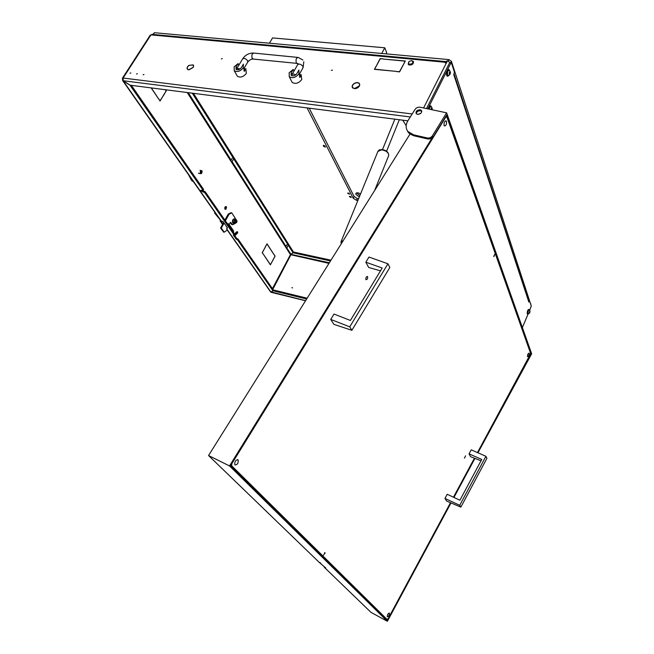 <?xml version="1.0" encoding="UTF-8"?>
<svg xmlns="http://www.w3.org/2000/svg" width="654" height="654" viewBox="0 0 654 654"><rect width="100%" height="100%" fill="white"/><g stroke="black" fill="none" stroke-linecap="round" stroke-linejoin="round"><path stroke-width="0.98" d="M143.978 74.507L143.128 74.818L143.978 74.507M130.849 72.929L130.007 73.24L130.849 72.929M137.381 73.714L136.539 74.033L137.381 73.714M188.867 69.708L193.004 67.419L193.609 66.152L193.159 67.436L188.965 69.855M354.542 88.511L359.226 85.993L359.569 84.628L359.406 86.009C358.261 87.767 356.61 88.65 354.46 88.666L354.615 88.674M359.569 84.628L359.749 85.036M420.906 113.207L418.07 114.393M221.354 58.917L222.278 58.615L221.354 58.917M331.365 70.387L332.412 70.092L331.365 70.387M291.872 287.695L292.583 287.866L291.872 287.695M226.995 228.091L227.494 227.935L223.047 221.575L221.166 220.921L123.156 80.81L123.107 78.039L122.404 78.259L122.674 80.614L129.999 85.184L203.018 190.2L200.86 190.355L200.999 190.894L204.089 192.276L204.588 191.409L205.25 191.818L204.751 192.685L204.089 192.276M201.661 190.232L204.588 191.409M237.59 231.835L237.721 232.881L237.574 231.769L236.584 231.851L234.492 233.96M352.571 87.824C351.754 86.606 352.105 85.298 353.634 83.892L353.757 83.982C352.31 85.314 351.975 86.557 352.751 87.71L354.247 88.478L352.563 87.44M236.985 239.552L237.443 238.726L238.064 239.102L273.323 289.918L272.906 290.703L237.598 239.936L236.168 239.127L233.306 235.015L234.336 235.236L204.751 192.685M237.492 232.047L234.794 234.402L205.25 191.818M237.443 238.726L236.781 239.511M203.018 190.2L203.525 189.333L131.323 85.282M236.168 239.127L236.625 238.301L234.68 235.497M236.625 238.301L237.238 238.677M272.906 290.703L270.969 292.117L270.347 291.594M220.496 220.382L221.166 220.921M383.53 59.089L405.317 60.985L403.87 63.74L405.039 61.124L383.53 59.089M375.829 66.602L374.636 69.193L396.103 71.36L374.366 69.332L375.919 66.806M376.156 66.356L380.121 58.607L383.301 58.901L380.227 58.778L376.156 66.356M396.332 71.548L399.488 71.703L403.731 64.002L399.594 71.883L396.332 71.548M193.134 64.877L188.875 65.4L192.987 64.991L193.437 65.989L193.134 64.877L193.559 65.572M359.34 83.45C357.959 82.232 356.152 82.306 353.92 83.671L354.027 83.777C356.136 82.478 357.852 82.412 359.16 83.565L359.725 84.317M188.614 65.604C187.028 67.06 186.676 68.327 187.559 69.389L188.532 69.823L187.706 69.267C186.872 68.261 187.208 67.068 188.704 65.678L188.679 65.702M423.588 107.967L447.483 60.757L446.543 61.239L445.717 62.882L445.055 62.817L446.339 61.648M450.009 62.563L447.483 60.757M122.429 78.218L150.24 35.144L150.951 34.883L445.325 62.269M328.987 263.366L290.45 254.659L272.432 288.635M222.474 224.306L220.202 221.06L220.333 220.136M271.582 262.655L275.105 256.09L274.198 254.717L274.991 256.123L271.582 262.655M165.233 89.647L166.132 91.012L164.783 93.17L166.108 90.971M165.421 89.672L166.296 90.996M164.726 93.514L160.034 100.798L158.726 98.86L160.034 101.051L164.579 93.497M151.319 87.857L158.513 98.795L151.123 87.832M265.867 246.125L262.205 252.697L263.145 254.104L262.319 252.665L265.777 246.108M267.012 244.024L274.051 254.692L267.02 243.819L265.916 245.847L266.922 243.999M271.475 262.851L270.404 264.666L263.3 254.12L270.396 264.862L271.394 262.826M222.793 223.742L221.027 221.232L220.202 221.06M330.491 260.954L293.115 252.787L293.523 252.027L330.973 260.186M291.234 254.144L293.115 252.787M272.857 289.248L291.104 254.381L329.346 262.777M193.396 93.26L293.425 251.97L293.017 252.73L192.227 93.113M293.017 252.73L290.45 254.659L285.97 247.621M445.938 61.59L152.202 34.384L150.951 34.883L123.107 78.039L412.183 113.968M306.652 299.001L273.004 290.768L273.421 289.984L307.143 298.208M271.467 292.395L271.075 292.174L273.004 290.768M305.606 300.66L271.189 291.954M129.999 85.184L407.859 120.827M130.032 85.118L123.181 80.736L410.295 116.952M234.336 235.236L235.366 235.252L237.721 232.881M233.96 235.317L233.429 235.039M201.53 173.547L200.459 173.4C200.01 171.7 200.394 170.776 201.628 170.629L201.923 170.907M225.867 209.313L224.935 209.182C224.535 207.563 224.911 206.68 226.063 206.525L226.309 206.754M202.176 171.185L201.587 173.514L200.958 173.253C200.647 171.512 201.056 170.825 202.176 171.185M226.554 207.04L225.949 209.272L225.417 209.043C225.139 207.416 225.524 206.746 226.554 207.04M201.923 171.618L201.358 172.95L201.923 171.618M225.655 208.626L226.194 207.343L225.655 208.626M193.437 181.714L191.426 180.226L188.712 174.97M215.223 212.844L214.79 213.261L215.452 213.171M192.113 180.88L193.453 181.738M214.978 212.485L214.716 213.302M408.897 64.149C412.249 64.223 413.418 63.111 412.421 60.838C409.069 60.765 407.9 61.868 408.897 64.149M411.186 60.609L413.312 61.329C413.442 63.888 411.922 64.991 408.734 64.64L408.202 64.174L409.061 61.492M408.104 64.002L408.832 64.893C411.832 65.302 413.393 64.255 413.5 61.754M291.684 75.66L291.758 74.188L292.485 73.763M289.15 72.774L289.256 76.722C292.542 78.578 295.755 77.613 298.886 73.828L298.903 70.052L296.875 73.616C295.028 75.839 293.139 76.404 291.21 75.308L291.144 72.995L293.18 69.447L289.15 72.774M291.512 81.112L292.183 82.42C295.453 84.284 298.649 83.336 301.756 79.567L301.151 74.646M299.777 77.393L299.483 75.03L300.072 74.581M294.006 71.09L293.18 69.447M299.483 75.03L300.268 74.63L300.448 76.951L299.663 77.352L299.483 75.03M236.625 69.618L236.683 68.18L237.328 67.754M234.165 66.814L234.238 70.746C237.296 72.332 240.296 71.351 243.247 67.803L243.411 64.166L241.367 67.599C239.634 69.684 237.86 70.264 236.069 69.324L236.02 67.019L238.072 63.602L234.165 66.814M236.732 75.112L237.402 76.297C240.443 77.883 243.435 76.91 246.362 73.379L245.83 68.67M244.253 71.261L243.901 68.972L244.506 68.531M238.914 65.106L238.072 63.602M243.901 68.972L244.71 68.588L244.939 70.828L244.13 71.221L243.901 68.972M235.98 222.303L236.503 222.352L236.732 220.962L235.98 222.303M236.519 222.335L235.734 222.425L236.503 220.619L236.781 221.044M228.05 223.872L228.508 223.717L228.704 224.624M235.375 223.194L234.999 222.9C234.557 221.068 234.982 220.055 236.282 219.867L236.323 219.883M236.02 219.54L231.769 212.844L229.08 214.25L225.368 220.823M224.862 220.079L228.246 214.087L230.985 212.689M235.236 223.439L232.603 224.763L230.707 222.393L228.867 224.755M228.761 224.943L228.524 225.368M227.265 227.608L226.701 228.598L227.151 230.167L224.216 232.17L221.493 228.36L220.668 228.189L223.586 222.335M223.586 231.982L220.668 228.189M220.684 227.461L221.518 227.641L224.093 223.071M232.546 224.747L230.151 222.54M221.518 227.641L221.493 228.36M234.246 223.333L233.037 223.022C232.44 220.562 233.012 219.204 234.753 218.959L235.064 219.229M233.453 223.39L232.701 222.957C232.096 220.57 232.652 219.204 234.369 218.861M236.029 219.793C234.778 220.112 234.377 221.134 234.835 222.867L235.105 223.12M236.331 220.57L235.931 222.597M235.358 219.867L234.598 221.224L234.647 220.226L235.432 219.809M235.881 219.392L233.903 219.499L233.061 220.905L233.298 222.646L235.088 223.504M234.565 221.354L234.77 222.883L234.255 222.295L234.598 221.224M233.38 219.965L234.647 220.226M232.979 222.025L234.255 222.295M228.083 224.723L228.083 223.97L227.576 223.995M227.453 223.823L228.107 224.02M389.359 613.035L389.4 613.076C389.4 615.128 388.713 616.362 387.34 616.787L387.299 616.747C387.299 614.695 387.986 613.452 389.359 613.035M446.519 121.456C446.698 124.325 445.987 125.821 444.393 125.952L444.058 125.437C443.878 122.568 444.581 121.064 446.175 120.933L446.519 121.456M238.056 459.852L238.17 459.991C238.432 463.236 237.353 464.88 234.941 464.912L234.819 464.765C234.565 461.511 235.644 459.868 238.056 459.852M529.184 353.315C529.143 355.245 528.612 356.365 527.582 356.659L527.476 356.479C527.516 354.542 528.048 353.43 529.07 353.135L529.184 353.315M323.575 555.181L324.981 552.712L323.575 555.181M493.713 256.458L494.759 254.275L493.713 256.458M367.613 276.732C367.777 278.678 367.237 279.659 366.011 279.675L365.905 279.528C365.741 277.59 366.273 276.609 367.507 276.585L367.613 276.732M465.599 455.83L464.43 458.102L465.599 455.83M445.693 116.714L446.854 116.96L445.791 117.091L231.884 463.629L231.671 465.762L387.168 619.51L388.084 618.766L450.5 502.713M231.671 465.762L230.527 465.198M385.41 618.553L387.168 619.51M453.459 497.204L474.428 458.209M477.461 452.576L530.206 354.493L530.5 353.062L446.854 116.96M420.244 109.774C417.015 109.954 415.658 111.237 416.173 113.616L417.383 114.327C420.604 114.156 421.969 112.88 421.47 110.501L420.244 109.774M416.246 113.706C416.704 111.67 418.168 110.698 420.62 110.771L421.773 111.401M477.951 452.797L531.645 353.789L446.617 112.823L420.04 107.223C418.004 106.986 416.353 107.689 415.094 109.349L408.006 120.581C405.586 124.669 405.545 128.298 407.883 131.479L413.663 134.847L427.324 137.969C429.425 138.256 431.117 137.536 432.408 135.819L432.784 136.817L229.521 465.934L387.372 621.3L451.007 502.926M453.958 497.432L474.935 458.413M387.372 621.3L370.99 612.365L324.212 567.198L325.774 568.007L319.152 562.309L320.73 563.127L319.111 562.268L208.552 455.527L410.009 134.07L414.056 135.828L427.708 138.959L427.324 137.969M229.521 465.934L208.552 455.527M432.784 136.817C431.501 138.525 429.809 139.245 427.708 138.959M477.755 452.707L531.122 353.446L446.805 114.908L230.314 465.542L387.487 620.597L450.802 502.844M453.762 497.342L474.73 458.331M432.408 135.819L446.617 112.823M531.122 353.446L530.468 353.217M406.943 129.999L408.284 132.46L410.009 134.07M521.933 371.864L520.87 372.952M325.12 553.202L324.588 552.671M469.049 453.868L471.232 449.829L485.914 456.296L459.729 505.305L444.965 498.438L447.205 494.285L459.925 500.22L481.745 459.435L469.049 453.868L470.569 456.688L481.017 460.808M444.965 498.438L446.641 501.062L460.857 507.136L486.928 458.282L485.914 456.296M459.729 505.305L460.857 507.136M365.839 262.205L368.995 257.063L387.945 263.783L349.751 326.853L330.72 319.414L334.014 314.059L350.389 320.468L382.214 268.009L365.839 262.205L368.66 267.453L380.497 270.838M330.72 319.414L333.867 324.335L351.877 330.303L389.833 267.486L387.945 263.783M349.751 326.853L351.877 330.303M494.195 256.041L493.745 256.531M493.827 256.482L494.571 254.888M494.22 256.033L493.754 256.548M529.65 310.331L531.269 306.015L529.585 300.889L528.857 302.058L453.745 74.531L454.456 72.185L451.399 62.866L449.625 62.776L451.154 62.67M426.498 108.589L449.625 62.776M427.781 108.858L450.958 62.898M528.015 314.198L522.383 327.523M453.843 74.417L453.99 73.951M454.048 73.828L528.898 301.895M528.555 313.781L527.672 313.846C527.582 311.427 528.089 309.988 529.192 309.522L529.438 310.086M527.672 314.1L527.255 313.757C527.165 311.337 527.672 309.898 528.784 309.432L528.955 309.465M529.773 311.304L529.299 312.98L529.773 311.304M530.026 311.19L529.274 312.964L530.026 311.19M528.465 313.814L527.999 313.577C527.917 311.533 528.35 310.315 529.282 309.922L529.838 310.634M529.086 309.873C528.154 310.274 527.721 311.492 527.803 313.528L527.95 313.773M430.945 109.52C431.248 108.008 431.656 107.591 432.171 108.27L432.18 109.782L431.656 107.992L431.117 109.553M431.182 109.57L431.068 108.956M429.155 109.144C429.564 107.109 430.193 106.218 431.051 106.471L431.893 107.501M430.675 106.381L428.91 109.095M449.993 71.956L449.298 73.044L449.805 74.474L450.344 71.924L449.715 71.932M449.404 73.33L449.306 72.708M450.402 71.981L450.336 73.698L449.306 74.155C449.241 72.136 449.6 71.409 450.402 71.981M449.829 72.978L449.723 73.583M448.758 75.611L447.589 75.038C447.271 72.103 447.818 70.485 449.241 70.182L450.442 72.128M448.889 70.109C447.516 70.616 447.001 72.251 447.336 75.014L448.137 75.766M449.47 73.559L449.576 72.954M428.681 109.046C429.171 106.659 429.915 105.629 430.912 105.932L431.501 106.945M428.157 108.932C428.632 106.618 429.367 105.596 430.348 105.85M449.028 75.447L447.671 76.199L447.14 75.398C446.764 71.924 447.418 70.011 449.102 69.643L449.682 70.616M447.14 76.142L447.671 76.199L446.608 75.349C446.232 71.891 446.878 69.97 448.554 69.586M324.989 146.014L323.313 145.433L325.488 146.921L325.005 147.15M349.203 193.257L347.707 193.094M350.912 196.592L349.424 196.429M309.195 108.147L354.084 196.453L357.297 198.538L356.397 200.279L357.852 200.541M356.397 200.279L353.185 198.203L354.084 196.453M307.053 107.869L353.185 198.203M152.807 34.441L154.467 32.708L153.322 34.49M448.26 60.936L448.93 59.604L154.467 32.708M448.93 59.604L451.424 61.337L450.769 62.637M530.639 304.118L451.424 61.337M357.297 198.538L358.58 198.759M381.732 53.473L384.781 47.791L272.53 37.924L269.415 43.205M386.064 53.865L386.71 52.672L384.781 47.791M406.338 124.612L406.445 124.154M425.868 57.503L419.492 56.914M286.73 247.629L285.724 247.326L286.73 247.629M285.716 247.294L286.722 247.841M231.9 161.375L230.805 161.064L231.9 161.375M187.183 92.467L230.805 161.064L232.047 161.661M360.55 193.927C358.269 192.628 356.708 192.464 355.874 193.421L355.98 194.467L359.324 196.944M356.553 192.889L359.872 195.587M349.514 196.699L351.108 197.516L349.514 196.699M349.399 196.65L351.247 197.573M323.501 146.128L325.193 146.995L323.501 146.128M323.501 146.324L323.395 145.85M347.797 193.363L349.399 194.181L347.797 193.363M347.683 193.306L349.538 194.238M203.304 191.164L202.805 192.023M238.064 239.102L237.598 239.936M270.969 292.117L226.652 228.761M285.659 247.138L231.099 161.448M291.005 254.316L286.714 247.841M286.011 246.452L232.096 161.628M231.132 160.116L188.213 92.598M219.736 219.294L214.79 213.261M291.758 74.188L291.144 72.995M236.683 68.18L236.02 67.019M292.019 74.572L297.701 64.632C299.303 63.528 301.061 64.133 302.949 66.455L303.006 67.836M297.962 63.471L296.965 63.544L296.295 62.792C295.616 59.514 296.262 57.74 298.24 57.446L302.859 59.988M253.572 59.105L252.166 58.296C251.406 55.1 252.043 53.375 254.095 53.105L297.57 57.38M247.711 62.13L247.604 60.716C245.757 58.525 244.097 57.912 242.634 58.876L236.903 68.474M291.872 75.333L291.962 74.67C292.657 73.796 293.908 73.877 295.698 74.908M236.625 69.667L236.846 68.556L240.247 68.825M228.246 214.087L229.08 214.25M223.308 231.925L224.134 232.105M230.87 222.54L230.29 222.425M232.007 224.199L231.181 224.028M236.683 220.472C235.571 220.177 235.162 220.913 235.448 222.671C236.56 222.965 236.969 222.229 236.683 220.472M236.323 222.736L235.268 223.153C236.846 222.793 237.328 221.829 236.707 220.251M413.663 134.847L414.056 135.828M341.053 241.686L377.906 151.417L381.642 149.823C386.367 150.731 388.721 152.644 388.689 155.57L388.639 155.701M341.437 243.492L342.492 241.817M341.257 243.77L341.004 241.8L343.285 240.541M528.816 300.726L529.421 300.856M529.29 312.187L529.879 312.318M529.478 311.778L529.969 311.884M431.395 108.597L432.139 108.687M431.149 109.202L432.147 109.324M449.633 72.324L450.361 72.398M449.388 73.55L450.238 73.632M449.372 72.937L450.369 73.035M220.733 220.717L122.674 80.614M305.541 300.766L271.238 292.338M270.568 291.905L227.232 230.004M234.565 235.448L233.658 235.252M352.751 87.71L352.956 88.176M203.067 190.396L203.574 189.529M200.753 173.67L198.432 173.253M188.581 174.773L192.08 180.872M214.626 212.983L219.818 219.401M201.268 170.563L200.075 170.351M214.937 212.427L214.635 212.967M289.256 76.722L292.183 82.42M234.238 70.746L237.402 76.297M297.758 64.542L297.774 63.454L252.869 59.032C251.005 59.171 249.297 60.176 247.76 62.048L243.778 68.752M253.409 53.031C248.79 53.097 245.201 55.05 242.634 58.876M291.962 74.67L291.733 75.684M303.816 61.77L303.064 67.73L299.213 74.491M223.382 231.998L224.216 232.17M232.603 224.763L231.778 224.584M228.156 224.306L229.023 224.935M229.039 224.96L228.982 226.031M228.867 225.859L228.916 224.812M229.047 226.112L229.113 225.074M229.456 226.194L229.341 225.336M229.325 225.328L228.671 225.581M229.407 226.636L229.767 225.671L229.162 225.655M229.587 226.889L229.946 225.932L229.031 226.096M230.004 226.971L230.118 226.186L229.521 226.17M230.478 228.181L230.837 227.224L229.922 227.379L230.298 226.447L229.701 226.423M230.118 227.666L230.478 226.709L229.57 226.873M230.298 227.919L230.658 226.963L230.061 226.938M230.658 228.434L230.772 227.396M230.837 228.696L231.189 227.731L230.6 227.706M231.009 228.949L231.369 227.993L230.461 228.156M231.434 229.014L231.549 228.246L230.96 228.221M231.369 229.464L231.729 228.508L230.813 228.663M231.549 229.718L231.9 228.761L230.993 228.925M231.974 229.783L232.08 229.014L231.5 228.99M231.9 230.233L232.26 229.276L231.352 229.431M232.08 230.486L232.195 229.448M232.178 229.448L231.524 229.693M232.26 230.739L232.26 229.701M232.693 230.797L232.791 230.044L232.211 230.012M232.611 231.254L232.963 230.298L232.391 230.265M232.791 231.508L233.143 230.551L232.571 230.519M232.963 231.761L232.971 230.723M228.802 225.769L229.064 224.412M229.162 226.284L229.554 225.017L228.974 224.878M229.341 226.546L229.709 225.254M229.521 226.807L229.529 225.385M229.701 227.061L230.069 225.777M229.881 227.322L230.273 226.055L229.554 225.941M230.061 227.576L230.061 226.161M230.241 227.837L230.609 226.546M230.421 228.091L230.788 226.807M230.592 228.352L230.96 227.061M230.772 228.606L231.14 227.322M230.952 228.867L231.32 227.576M231.132 229.121L231.5 227.837M231.312 229.374L231.696 228.107L230.985 228.001M231.483 229.636L231.851 228.352M231.663 229.889L232.031 228.606M231.843 230.143L232.211 228.859M232.023 230.404L232.383 229.121M232.195 230.658L232.203 229.243M232.374 230.911L232.742 229.628M232.554 231.164L232.914 229.881M232.726 231.426L233.094 230.143M232.906 231.679L233.29 230.412L232.595 230.298M233.086 231.933L233.47 230.666L232.767 230.551M228.14 224.518L228.982 225.238M230.756 227.461L230.167 227.731M231.998 229.252L231.41 229.521M232.383 229.497L231.59 229.775M232.742 230.012L231.941 230.29M232.726 230.568L232.293 230.797M233.298 232.244L233.715 231.712M233.126 231.99L233.584 232.031M238.17 459.991L237.345 459.59M367.507 276.585L367.082 276.454M446.175 120.933L445.644 120.818M407.883 131.479L408.284 132.46M421.765 111.278L421.47 110.501M400.33 149.513L396.389 155.799M374.619 190.535L388.689 155.57C388.713 152.308 386.473 150.306 381.977 149.57M378.004 151.197C379.982 149.513 377.75 150.175 381.846 149.562M394.869 119.159L382.484 149.627M399.324 119.731L386.579 151.254M529.487 300.807L528.792 300.66M527.843 314.133L527.435 314.043M529.617 313.004L528.244 313.863M450.336 73.698L448.309 75.799M530.688 304.265L530.868 303.848M406.183 125.666L402.75 120.172M285.675 247.073L286.918 244.751M286.934 247.752L288.169 245.422M230.764 160.761L232.219 158.235M232.137 161.579L233.592 159.053M323.419 145.801L323.714 145.262"/></g></svg>
